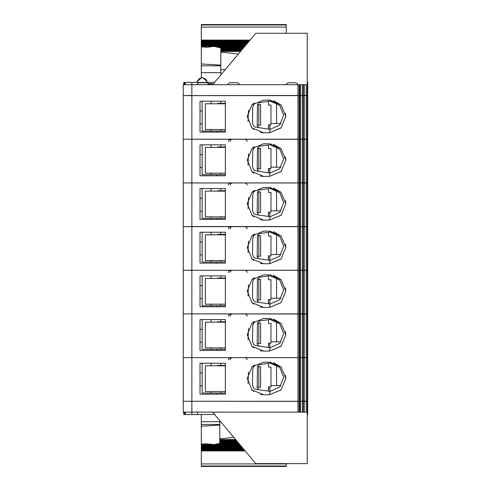 <?xml version="1.0" encoding="UTF-8"?>
<svg xmlns="http://www.w3.org/2000/svg" width="491" height="491" viewBox="0 0 491 491"><rect width="100%" height="100%" fill="white"/><g stroke="black" fill="none" stroke-linecap="round" stroke-linejoin="round"><path stroke-width="0.74" d="M183.296 401.417L183.296 412.139L191.877 412.139L191.877 401.245L183.296 401.245L307.274 401.417L307.274 412.139L191.877 412.139L191.877 414.539L214.616 414.539M306.267 95.45L307.274 95.45L307.274 84.728L306.267 84.728L306.267 95.45L183.296 95.622L191.877 95.45L191.877 84.728L306.267 84.728M183.296 95.45L183.296 84.728L191.877 84.728L191.877 82.408L185.438 82.408L185.438 84.728M196.59 84.728L198.726 82.752L206.447 82.752L207.914 83.335L208.589 84.728M227.486 84.728L229.628 82.752L237.349 82.752L238.816 83.335L239.485 84.728M287.971 82.752L295.692 82.752L287.971 82.752L285.836 84.728M307.274 139.211L306.267 139.211L306.267 95.622L191.877 95.622L191.877 139.211L183.296 139.211L307.274 139.297L307.274 95.45M306.267 95.622L307.274 95.622M306.267 139.211L300.51 139.211L300.51 95.622M307.274 182.99L307.704 182.99L307.704 226.578L306.267 226.554L306.267 182.965L307.274 182.879L183.296 182.965L191.877 182.879L191.877 139.211L300.51 139.211M306.267 182.965L191.877 182.965L191.877 226.554L183.296 226.639L307.274 226.639L307.274 182.965M306.267 226.554L300.51 226.554L300.51 182.965M307.274 401.417L306.267 401.245L306.267 357.657L307.274 357.657L306.267 357.571L306.267 313.982L307.274 313.982L306.267 313.896L306.267 270.314L307.274 270.228L183.296 270.314L191.877 270.228L191.877 226.554L300.51 226.554M306.267 313.896L300.51 313.896L300.51 270.314L191.877 270.314L191.877 313.896L183.296 313.896L306.267 313.982M306.267 357.571L183.296 357.657L191.877 357.571L191.877 313.896L300.51 313.896M306.267 270.314L300.51 270.314M225.338 103.343L217.832 103.343L217.832 103.773M202.169 101.201L202.169 131.017L225.338 131.017M257.186 125.223L260.592 125.223L260.592 104.632L257.474 104.632M225.338 147.018L217.832 147.018L217.832 147.447M202.169 144.87L202.169 174.686L225.338 174.686M257.186 168.898L260.592 168.898L260.592 148.307L257.474 148.307M306.267 357.657L191.877 357.657L191.877 401.245L297.963 401.245L297.963 357.657M306.267 401.245L300.51 401.245L300.51 357.657M297.963 401.245L300.51 401.245M225.338 190.692L217.832 190.692L217.832 191.116M202.169 188.544L202.169 218.36L225.338 218.36M257.186 212.566L260.592 212.566L260.592 191.975L257.474 191.975M225.338 234.36L217.832 234.36L217.832 234.79M202.169 232.218L202.169 262.034L225.338 262.034M257.186 256.241L260.592 256.241L260.592 235.649L257.474 235.649M225.338 278.035L217.832 278.035L217.832 278.465M202.169 275.887L202.169 305.703L225.338 305.703M257.186 299.915L260.592 299.915L260.592 279.324L257.474 279.324M225.338 321.709L217.832 321.709L217.832 322.133M202.169 319.561L202.169 349.377L225.338 349.377M257.186 343.583L260.592 343.583L260.592 322.992L257.474 322.992M225.338 365.378L217.832 365.378L217.832 365.807M202.169 363.236L202.169 393.052L225.338 393.052M257.186 387.258L260.592 387.258L260.592 366.667L257.474 366.667M183.726 414.539L183.726 412.139L183.726 414.539L191.877 414.539M219.759 420.677L219.759 438.893L233.765 437.364M219.759 440.943L219.759 440.415L236.324 440.415M236.852 441.041L219.759 441.127L236.926 441.127M219.759 441.661L219.759 441.127M237.454 441.759L219.759 441.845L237.527 441.845M219.759 442.379L219.759 441.845M238.055 442.477L219.759 442.563L238.129 442.563M219.759 443.091L219.759 442.563M238.657 443.195L219.759 443.281L238.73 443.281M219.759 443.809L219.759 443.281M219.759 443.361L216.997 443.999L239.332 443.999M239.86 444.631L214.064 444.631L206.06 443.711L201.31 444.091L201.31 444.717L239.933 444.717M214.144 444.631L216.997 443.999M240.295 445.147L201.31 445.435L240.535 445.435M240.897 445.865L201.31 446.153L241.136 446.153M241.498 446.583L201.31 446.871L241.738 446.871M242.1 447.301L201.31 447.589L242.339 447.589M242.701 448.013L201.31 448.301L242.947 448.301M243.303 448.731L201.31 449.02L243.548 449.02M243.904 449.449L201.31 449.738L244.15 449.738M244.506 450.167L201.31 450.167L201.31 450.922L245.144 450.922M201.31 466.027L201.31 463.934L286.253 463.934L286.253 466.45L201.31 466.45L201.31 466.027L286.253 466.027M219.759 438.893L219.759 440.415M201.31 414.539L201.31 444.091M197.008 226.639L195.013 226.639M197.008 139.229L195.013 139.211M197.008 95.573L195.013 95.45M208.54 84.421L212.038 84.421L212.038 83.562L208.129 83.562M183.726 82.408L183.726 84.728L183.726 82.408L185.438 82.408M286.253 33.247L286.253 24.55L201.31 24.55L201.31 40.63L249.6 40.63M201.31 77.572L201.31 45.651L245.383 45.651M201.31 40.63L201.31 45.651M220.821 47.909L214.199 46.375L207.134 47.265L201.31 46.921M220.821 47.191L244.015 47.289M220.821 48.621L220.821 47.289M242.977 48.523L220.821 48.523L242.806 48.726M220.821 49.339L220.821 48.726M242.376 49.241L220.821 49.241L242.204 49.444M220.821 50.057L220.821 49.444M241.775 49.959L220.821 49.959L241.603 50.162M238.356 54.028L220.821 52.12L220.821 50.162M220.821 74.927L220.821 69.372L225.093 69.839M270.934 100.189L270.136 101.085L279.747 105.436L283.681 115.225L279.747 125.021L270.136 129.372L255.013 127.071L253.528 125.954L252.497 123.106L252.718 107.204L253.786 104.423L255.345 103.306M260.476 132.441L263.52 132.73L251.993 127.955L247.219 116.428L251.993 104.902L263.52 100.127L269.522 100.127L281.048 104.902L285.823 116.428L281.048 127.955L269.522 132.73L270.136 129.372M270.934 143.863L270.136 144.759L279.747 149.111L283.681 158.9L279.747 168.689L270.136 173.047L255.013 170.739L253.528 169.628L252.497 166.774L252.718 150.872L253.786 148.098L255.345 146.981M260.476 176.116L263.52 176.404L251.993 171.629L247.219 160.103L251.993 148.577L263.52 143.802L269.522 143.802L281.048 148.577L285.823 160.103L281.048 171.629L269.522 176.404L270.136 173.047M270.934 187.531L270.136 188.427L279.747 192.779L283.681 202.574L279.747 212.364L270.136 216.715L255.013 214.414L253.528 213.303L252.497 210.449L252.718 194.546L253.786 191.772L255.345 190.649M260.476 219.784L263.52 220.078L251.993 215.304L247.219 203.771L251.993 192.245L263.52 187.47L269.522 187.47L281.048 192.245L285.823 203.771L281.048 215.304L269.522 220.078L270.136 216.715M270.934 231.206L270.136 232.102L279.747 236.453L283.681 246.243L279.747 256.038L270.136 260.39L255.013 258.088L253.528 256.971L252.497 254.123L252.718 238.221L253.786 235.441L255.345 234.324M260.476 263.458L263.52 263.747L251.993 258.972L247.219 247.446L251.993 235.919L263.52 231.144L269.522 231.144L281.048 235.919L285.823 247.446L281.048 258.972L269.522 263.747L270.136 260.39M270.934 274.88L270.136 275.776L279.747 280.128L283.681 289.917L279.747 299.706L270.136 304.064L255.013 301.756L253.528 300.645L252.497 297.791L252.718 281.889L253.786 279.115L255.345 277.998M260.476 307.133L263.52 307.421L251.993 302.646L247.219 291.12L251.993 279.594L263.52 274.819L269.522 274.819L281.048 279.594L285.823 291.12L281.048 302.646L269.522 307.421L270.136 304.064M270.934 318.549L270.136 319.445L279.747 323.796L283.681 333.592L279.747 343.381L270.136 347.732L255.013 345.431L253.528 344.32L252.497 341.466L252.718 325.564L253.786 322.79L255.345 321.666M260.476 350.801L263.52 351.096L251.993 346.321L247.219 334.788L251.993 323.262L263.52 318.487L269.522 318.487L281.048 323.262L285.823 334.788L281.048 346.321L269.522 351.096L270.136 347.732M270.934 362.223L270.136 363.119L279.747 367.471L283.681 377.26L279.747 387.055L270.136 391.407L255.013 389.105L253.528 387.988L252.497 385.14L252.718 369.238L253.786 366.458L255.345 365.341M260.476 394.476L263.52 394.764L251.993 389.989L247.219 378.463L251.993 366.937L263.52 362.162L269.522 362.162L281.048 366.937L285.823 378.463L281.048 389.989L269.522 394.764L270.136 391.407M297.828 84.728L297.159 83.335L295.692 82.752M247.219 185.113L246.599 183.609L245.07 182.965M230.058 185.113L230.672 183.609L232.2 182.965M228.34 185.113L228.953 183.609L230.488 182.965M247.219 228.788L246.599 227.278L245.07 226.639M230.058 228.788L230.672 227.278L232.2 226.639M228.34 228.788L228.953 227.278L230.488 226.639M247.219 272.456L246.599 270.952L245.07 270.314M230.058 272.456L230.672 270.952L232.2 270.314M228.34 272.456L228.953 270.952L230.488 270.314M247.219 316.13L246.599 314.627L245.07 313.982M230.058 316.13L230.672 314.627L232.2 313.982M228.34 316.13L228.953 314.627L230.488 313.982M247.219 359.805L246.599 358.295L245.07 357.657M230.058 359.805L230.672 358.295L232.2 357.657M228.34 359.805L228.953 358.295L230.488 357.657M247.219 141.439L246.599 139.935L245.07 139.297M230.058 141.439L230.672 139.935L232.2 139.297M228.34 141.439L228.953 139.935L230.488 139.297M206.92 81.058L205.6 79.106L202.169 77.572L199.076 78.812L197.425 81.058M212.597 412.139L255.799 463.621L307.274 463.621L307.274 412.139M302.364 401.417L302.364 412.139M297.963 401.417L297.963 412.139M212.597 84.728L255.799 33.247L307.274 33.247L307.274 84.728M297.963 84.728L297.963 95.45M302.364 84.728L302.364 95.45M183.296 139.211L183.296 95.622M276.586 123.505L276.586 102.975M302.364 139.211L302.364 95.622M183.296 182.879L183.296 139.297M276.586 167.179L276.586 146.643M302.364 182.879L302.364 139.297M297.963 139.211L297.963 95.622M225.338 101.201L200.027 101.201L200.027 132.085L225.338 132.085L225.338 101.201M270.983 123.505L280.999 123.505M297.963 182.879L297.963 139.297M225.338 144.87L200.027 144.87L200.027 175.76L225.338 175.76L225.338 144.87M270.983 167.179L280.999 167.179M183.296 226.554L183.296 182.965M225.252 226.639L227.91 226.639M302.364 226.554L302.364 182.965M276.586 210.854L276.586 190.318M183.296 313.896L183.296 270.314M302.364 313.896L302.364 270.314M276.586 298.197L276.586 277.661M220.103 226.639L208.166 226.639M183.296 270.228L183.296 226.639M302.364 270.228L302.364 226.639M276.586 254.522L276.586 233.992M307.274 182.879L307.274 139.297M307.274 270.228L307.274 226.639M268.473 101.318L268.473 105.062L270.983 105.062L270.983 124.794L268.473 124.794L268.473 129.139M218.802 103.343L218.802 103.773M270.136 101.085L259.316 102.607L257.468 104.7L257.18 125.653L259.027 127.807M253.706 129.446L251.668 127.623M248.016 121.4L248.52 110.107M251.748 105.148L254.252 103.018M273.346 100.587L281.214 105.068M285.467 113.096L285.823 116.748M281.196 127.807L269.522 132.73L263.52 132.73M225.338 129.514L205.367 129.514L205.367 103.773L225.338 103.773M202.169 110.978L200.027 110.978L200.027 101.201M200.027 123.849L202.169 123.849M225.338 132.085L216.758 132.085L216.758 131.017M268.473 144.992L268.473 148.73L270.983 148.73L270.983 168.468L268.473 168.468L268.473 172.807M218.802 147.018L218.802 147.447M270.136 144.759L259.316 146.275L257.468 148.374L257.18 169.327L259.027 171.482M253.706 173.12L251.668 171.298M248.016 165.074L248.52 153.781M251.748 148.822L254.252 146.692M273.346 144.262L281.214 148.742M285.467 156.77L285.823 160.422M281.196 171.482L269.522 176.404L263.52 176.404M225.338 173.188L205.367 173.188L205.367 147.447L225.338 147.447M202.169 154.653L200.027 154.653L200.027 144.87M200.027 167.523L202.169 167.523M225.338 175.76L216.758 175.76L216.758 174.686M297.963 226.554L297.963 182.965M225.338 188.544L200.027 188.544L200.027 219.434L225.338 219.434L225.338 188.544M270.983 210.854L280.999 210.854M307.274 313.896L307.274 270.314L307.704 270.332L307.704 226.75L307.274 226.75M276.586 341.871L276.586 321.335M302.364 357.571L302.364 313.982M183.296 357.571L183.296 313.982M307.274 357.571L307.274 313.982M225.338 363.236L200.027 363.236L200.027 394.12L225.338 394.12L225.338 363.236M276.586 385.539L276.586 365.009M270.983 385.539L280.999 385.539M183.296 401.245L183.296 357.657M302.364 401.245L302.364 357.657M307.274 401.245L307.274 357.657M297.963 357.571L297.963 313.982M225.338 319.561L200.027 319.561L200.027 350.451L225.338 350.451L225.338 319.561M270.983 341.871L280.999 341.871M297.963 313.896L297.963 270.314M225.338 275.887L200.027 275.887L200.027 306.777L225.338 306.777L225.338 275.887M270.983 298.197L280.999 298.197M297.963 270.228L297.963 226.639M225.338 232.218L200.027 232.218L200.027 263.102L225.338 263.102L225.338 232.218M270.983 254.522L280.999 254.522M268.473 188.661L268.473 192.404L270.983 192.404L270.983 212.137L268.473 212.137L268.473 216.482M218.802 190.692L218.802 191.116M270.136 188.427L259.316 189.949L257.468 192.042L257.18 213.002L259.027 215.156M253.706 216.789L251.668 214.966M248.016 208.743L248.52 197.45M251.748 192.497L254.252 190.361M273.346 187.93L281.214 192.417M285.467 200.438L285.823 204.096M281.196 215.15L269.522 220.078L263.52 220.078M225.338 216.856L205.367 216.856L205.367 191.116L225.338 191.116M202.169 198.327L200.027 198.327L200.027 188.544M200.027 211.198L202.169 211.198M225.338 219.434L216.758 219.434L216.758 218.36M268.473 232.335L268.473 236.079L270.983 236.079L270.983 255.811L268.473 255.811L268.473 260.156M218.802 234.36L218.802 234.79M270.136 232.102L259.316 233.624L257.468 235.717L257.18 256.67L259.027 258.825M253.706 260.463L251.668 258.64M248.016 252.417L248.52 241.124M251.748 236.165L254.252 234.035M273.346 231.605L281.214 236.085M285.467 244.113L285.823 247.765M281.196 258.825L269.522 263.747L263.52 263.747M225.338 260.531L205.367 260.531L205.367 234.79L225.338 234.79M202.169 241.995L200.027 241.995L200.027 232.218M200.027 254.866L202.169 254.866M225.338 263.102L216.758 263.102L216.758 262.034M268.473 276.01L268.473 279.747L270.983 279.747L270.983 299.485L268.473 299.485L268.473 303.825M218.802 278.035L218.802 278.465M270.136 275.776L259.316 277.292L257.468 279.391L257.18 300.345L259.027 302.499M253.706 304.138L251.668 302.315M248.016 296.091L248.52 284.798M251.748 279.839L254.252 277.71M273.346 275.279L281.214 279.76M285.467 287.787L285.823 291.439M281.196 302.499L269.522 307.421L263.52 307.421M225.338 304.205L205.367 304.205L205.367 278.465L225.338 278.465M202.169 285.67L200.027 285.67L200.027 275.887M200.027 298.54L202.169 298.54M225.338 306.777L216.758 306.777L216.758 305.703M268.473 319.678L268.473 323.422L270.983 323.422L270.983 343.154L268.473 343.154L268.473 347.499M218.802 321.709L218.802 322.133M270.136 319.445L259.316 320.967L257.468 323.06L257.18 344.019L259.027 346.173M253.706 347.806L251.668 345.983M248.016 339.76L248.52 328.467M251.748 323.514L254.252 321.378M273.346 318.947L281.214 323.434M285.467 331.456L285.823 335.114M281.196 346.167L269.522 351.096L263.52 351.096M225.338 347.873L205.367 347.873L205.367 322.133L225.338 322.133M202.169 329.344L200.027 329.344L200.027 319.561M200.027 342.215L202.169 342.215M225.338 350.451L216.758 350.451L216.758 349.377M268.473 363.352L268.473 367.096L270.983 367.096L270.983 386.828L268.473 386.828L268.473 391.174M218.802 365.378L218.802 365.807M259.027 389.842L257.18 387.687L257.468 366.734L259.316 364.641L270.136 363.119M253.706 391.48L251.668 389.658M248.016 383.434L248.52 372.141M251.748 367.182L254.252 365.052M273.346 362.622L281.214 367.102M285.467 375.13L285.823 378.782M281.196 389.842L269.522 394.764L263.52 394.764M225.338 391.548L205.367 391.548L205.367 365.807L225.338 365.807M202.169 373.013L200.027 373.013L200.027 363.236M200.027 385.883L202.169 385.883M225.338 394.12L216.758 394.12L216.758 393.052M307.274 358L307.704 358L307.704 401.589L307.274 401.589M307.274 401.669L307.704 401.669L307.704 414.539L307.274 414.539M220.502 421.554L219.759 421.634M219.759 439.537L235.588 439.537M219.759 440.163L236.116 440.163M219.759 440.255L236.189 440.255M219.759 425.089L201.31 426.176M201.31 445.147L201.31 444.717M201.31 445.865L201.31 445.435M201.31 446.583L201.31 446.153M201.31 447.301L201.31 446.871M201.31 448.013L201.31 447.589M201.31 448.731L201.31 448.301M201.31 449.449L201.31 449.02M201.31 450.167L201.31 449.738M201.31 450.922L201.31 463.934M286.253 463.934L286.253 463.621M307.274 314.197L307.704 314.197L307.704 357.779L307.274 357.779M307.274 270.504L307.704 270.504L307.704 314.093L307.274 314.093M307.274 139.229L307.704 139.229L307.704 182.818L307.274 182.818M220.103 139.229L208.166 139.229M225.252 139.229L227.91 139.229M307.274 95.573L307.704 95.573L307.704 139.162L307.274 139.162M227.91 95.573L208.166 95.573M285.842 95.573L286.253 95.573M307.274 95.279L307.704 95.279L307.704 82.408L307.274 82.408M212.038 84.421L212.038 84.728M214.542 82.408L191.877 82.408M250.066 40.078L201.31 40.078M201.31 63.94L220.821 65.094M220.821 50.745L241.112 50.745M220.821 50.837L241.032 50.837M220.821 51.463L240.51 51.463M220.821 69.372L220.821 52.12M306.267 401.417L306.267 412.139M304.322 401.417L304.322 412.139M303.328 401.417L303.328 412.139M300.51 401.417L300.51 412.139M299.651 401.417L299.651 412.139M299.136 401.417L299.136 412.139L299.148 401.417M299.136 84.728L299.136 95.45L299.148 84.728M299.651 84.728L299.651 95.45M300.51 84.728L300.51 95.45M303.328 84.728L303.328 95.45M304.322 84.728L304.322 95.45M304.322 139.211L304.322 95.622M303.328 139.211L303.328 95.622M299.651 139.211L299.651 95.622M299.136 139.211L299.136 95.622L299.148 139.211M304.322 182.879L304.322 139.297M306.267 182.879L306.267 139.297M303.328 182.879L303.328 139.297M300.51 182.879L300.51 139.297M299.651 182.879L299.651 139.297M299.136 182.879L299.136 139.297L299.148 182.879M304.322 226.554L304.322 182.965M303.328 226.554L303.328 182.965M299.651 226.554L299.651 182.965M299.136 226.554L299.136 182.965L299.148 226.554M304.322 313.896L304.322 270.314M303.328 313.896L303.328 270.314M299.651 313.896L299.651 270.314M299.136 313.896L299.136 270.314L299.148 313.896M304.322 270.228L304.322 226.639M306.267 270.228L306.267 226.639M303.328 270.228L303.328 226.639M300.51 270.228L300.51 226.639M299.651 270.228L299.651 226.639M299.136 270.228L299.136 226.639L299.148 270.228M220.735 101.201L220.735 103.343M211.099 101.201L211.099 103.773M211.099 129.514L211.099 131.017M220.735 129.514L220.735 131.017M219.115 103.343L219.115 103.773M221.944 103.773L221.944 103.343M225.32 103.343L225.32 103.773M258.831 125.223L258.831 104.632M268.565 129.151L268.565 124.794M269.86 129.329L269.86 124.794M220.735 144.87L220.735 147.018M211.099 144.87L211.099 147.447M211.099 173.188L211.099 174.686M220.735 173.188L220.735 174.686M219.115 147.018L219.115 147.447M221.944 147.447L221.944 147.018M225.32 147.018L225.32 147.447M258.831 168.898L258.831 148.307M268.565 172.82L268.565 168.468M269.86 173.004L269.86 168.468M299.136 357.571L299.136 313.982L299.148 357.571M299.651 357.571L299.651 313.982M300.51 357.571L300.51 313.982M303.328 357.571L303.328 313.982M304.322 357.571L304.322 313.982M299.136 401.245L299.136 357.657L299.148 401.245M299.651 401.245L299.651 357.657M303.328 401.245L303.328 357.657M304.322 401.245L304.322 357.657M220.735 188.544L220.735 190.692M211.099 188.544L211.099 191.116M211.099 216.856L211.099 218.36M220.735 216.856L220.735 218.36M219.115 190.692L219.115 191.116M221.944 191.116L221.944 190.692M225.32 190.692L225.32 191.116M258.831 212.566L258.831 191.975M268.565 216.494L268.565 212.137M269.86 216.678L269.86 212.137M220.735 232.218L220.735 234.36M211.099 232.218L211.099 234.79M211.099 260.531L211.099 262.034M220.735 260.531L220.735 262.034M219.115 234.36L219.115 234.79M221.944 234.79L221.944 234.36M225.32 234.36L225.32 234.79M258.831 256.241L258.831 235.649M268.565 260.169L268.565 255.811M269.86 260.347L269.86 255.811M220.735 275.887L220.735 278.035M211.099 275.887L211.099 278.465M211.099 304.205L211.099 305.703M220.735 304.205L220.735 305.703M219.115 278.035L219.115 278.465M221.944 278.465L221.944 278.035M225.32 278.035L225.32 278.465M258.831 299.915L258.831 279.324M268.565 303.837L268.565 299.485M269.86 304.021L269.86 299.485M220.735 319.561L220.735 321.709M211.099 319.561L211.099 322.133M211.099 347.873L211.099 349.377M220.735 347.873L220.735 349.377M219.115 321.709L219.115 322.133M221.944 322.133L221.944 321.709M225.32 321.709L225.32 322.133M258.831 343.583L258.831 322.992M268.565 347.511L268.565 343.154M269.86 347.696L269.86 343.154M220.735 363.236L220.735 365.378M211.099 363.236L211.099 365.807M211.099 391.548L211.099 393.052M220.735 391.548L220.735 393.052M219.115 365.378L219.115 365.807M221.944 365.807L221.944 365.378M225.32 365.378L225.32 365.807M258.831 387.258L258.831 366.667M268.565 391.186L268.565 386.828M269.86 391.364L269.86 386.828M219.759 439.697L235.717 439.697M236.68 440.838L219.759 440.838M237.282 441.556L219.759 441.556M237.883 442.274L219.759 442.274M238.485 442.992L219.759 442.992M239.092 443.711L219.759 443.711M219.759 424.457L201.31 424.457M201.31 450.456L244.751 450.456M239.694 444.429L215.623 444.429M219.759 421.695L201.31 421.695M197.523 414.539L197.523 412.139M185.438 412.139L185.438 414.539M184.579 414.539L184.579 412.139M184.579 84.728L184.579 82.408M220.821 72.656L201.31 72.656M220.821 65.782L201.31 65.782M201.31 46.283L244.856 46.283M215.445 46.571L244.616 46.571M216.807 47.001L244.254 47.001M201.31 45.853L245.218 45.853M201.31 45.565L245.457 45.565M201.31 45.135L245.819 45.135M201.31 44.847L246.059 44.847M201.31 44.417L246.421 44.417M201.31 44.129L246.66 44.129M201.31 43.699L247.022 43.699M201.31 43.411L247.261 43.411M201.31 42.987L247.624 42.987M201.31 42.699L247.869 42.699M201.31 42.269L248.225 42.269M201.31 41.981L248.471 41.981M201.31 41.551L248.827 41.551M201.31 41.262L249.072 41.262M201.31 40.833L249.428 40.833M201.31 40.544L249.674 40.544M286.253 27.066L201.31 27.066M286.253 24.973L201.31 24.973M220.821 47.719L243.653 47.719M220.821 48.008L243.407 48.008M220.821 48.437L243.051 48.437M220.821 49.155L242.45 49.155M220.821 49.873L241.848 49.873M220.821 50.585L241.247 50.585M220.821 51.303L240.639 51.303M239.258 443.913L219.759 443.913M240.461 445.349L201.31 445.349M241.063 446.061L201.31 446.061M241.664 446.779L201.31 446.779M242.266 447.497L201.31 447.497M242.873 448.215L201.31 448.215M243.475 448.934L201.31 448.934M244.076 449.652L201.31 449.652M244.678 450.37L201.31 450.37M286.253 466.45L201.31 466.45M208.129 82.408L202.599 77.56L201.74 77.56L196.21 82.408M202.599 77.56L201.74 77.56M213.966 46.369L244.782 46.369M201.31 44.939L245.985 44.939M201.31 44.221L246.586 44.221M201.31 43.503L247.188 43.503M201.31 42.785L247.795 42.785M201.31 42.066L248.397 42.066M201.31 41.348L248.998 41.348M286.253 24.55L201.31 24.55M220.821 47.087L244.18 47.087M220.821 47.805L243.579 47.805"/></g></svg>
